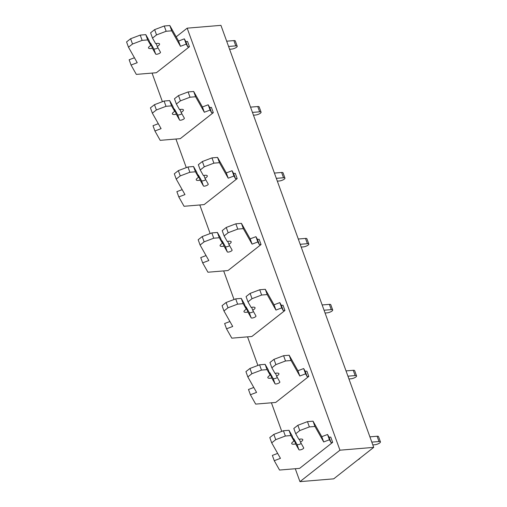 <?xml version="1.0" encoding="UTF-8"?>
<svg xmlns="http://www.w3.org/2000/svg" width="507" height="507" viewBox="0 0 507 507"><rect width="100%" height="100%" fill="white"/><g stroke="black" fill="none" stroke-linecap="round" stroke-linejoin="round"><path stroke-width="0.76" d="M299.96 481.65L339.95 450.191L373.71 447.377L333.72 478.836L299.96 481.65L295.283 468.734M281.765 431.387L271.416 402.792M257.892 365.446L247.543 336.851M234.025 299.504L223.676 270.909M210.152 233.562L199.802 204.967M186.284 167.621L175.929 139.026M162.411 101.679L152.062 73.084M339.95 450.191L187.178 28.164L220.938 25.35L373.71 447.377M176.183 36.821L187.178 28.164M253.785 387.462L248.487 389.471L250.401 394.75L255.674 404.104L275.738 402.431L305.372 379.122M229.918 321.52L224.62 323.529L226.528 328.809L231.807 338.163L251.871 336.49L281.499 313.18M206.045 255.579L200.747 257.588L202.654 262.867L207.933 272.221L227.998 270.548L257.632 247.239M182.178 189.637L176.88 191.646L178.787 196.925L184.066 206.279L204.131 204.606L233.759 181.297M158.304 123.702L153.006 125.711L154.914 130.983L160.193 140.338L180.258 138.665L209.892 115.355M134.437 57.76L129.139 59.769L131.047 65.042L136.326 74.396L156.384 72.723L186.018 49.413M329.239 445.064L299.612 468.373L279.547 470.046L274.268 460.692L272.36 455.413L277.659 453.404M332.662 442.37L330.754 437.091L329.087 437.23L331.001 442.51L332.662 442.37L328.378 445.742M299.396 439.214L300.448 442.11A5.881 1.755 160.1 0 0 302.787 439.626A5.881 1.755 160.1 0 0 298.877 439.322L295.727 433.738L299.764 430.563L309.371 426.919L314.942 426.45L323.688 441.958L329.455 439.772L327.547 434.493L329.087 437.23M329.455 439.772L331.001 442.51M323.688 441.958L321.78 436.679L327.547 434.493M314.942 426.45L313.034 421.178L321.78 436.679M309.371 426.919L307.464 421.64L313.034 421.178M299.764 430.563L297.856 425.284L307.464 421.64M295.727 433.738L293.813 428.466L297.856 425.284M274.268 460.692L280.447 458.347L271.701 442.845L275.738 439.664L285.352 436.026L290.923 435.557L289.009 430.285L292.159 435.868L294.066 441.141A5.881 1.755 160.1 0 0 291.728 443.625A5.881 1.755 160.1 0 0 295.644 443.929L298.902 449.709A2.573 0.767 160.1 0 0 301.627 449.494A2.573 0.767 160.1 0 0 303.718 447.922A2.573 0.767 160.1 0 0 303.706 447.884L300.448 442.11M295.644 443.929L293.73 438.656L296.988 444.43A2.573 0.767 160.1 0 0 298.712 444.525A2.573 0.767 160.1 0 0 301.215 443.467M293.211 438.764A5.881 1.755 160.1 0 0 293.73 438.656M290.923 435.557L294.066 441.141M285.352 436.026L283.438 430.747L289.009 430.285M275.738 439.664L273.831 434.391L283.438 430.747M271.701 442.845L269.794 437.566L273.831 434.391M357.898 459.811A3.676 1.096 160.1 0 0 360.04 458.132M369.895 436.844L377.107 436.242A3.676 1.096 160.1 0 1 378.52 436.597L380.434 441.87A3.676 1.096 160.1 0 1 378.723 443.555A3.676 1.096 160.1 0 1 374.939 444.728L372.816 444.899M380.434 441.87A3.676 1.096 160.1 0 0 379.014 441.515L371.808 442.117M308.795 376.428L306.881 371.156L305.22 371.289L307.128 376.568L308.795 376.428L304.511 379.8M275.529 373.272L276.575 376.169A5.881 1.755 160.1 0 0 278.913 373.684A5.881 1.755 160.1 0 0 275.003 373.38L271.853 367.797L275.897 364.622L285.504 360.978L291.075 360.509L299.821 376.017L305.588 373.83L303.674 368.557L305.22 371.289M305.588 373.83L307.128 376.568M299.821 376.017L297.907 370.737L303.674 368.557M291.075 360.509L289.167 355.236L297.907 370.737M285.504 360.978L283.597 355.699L289.167 355.236M275.897 364.622L273.983 359.343L283.597 355.699M271.853 367.797L269.946 362.524L273.983 359.343M250.401 394.75L256.574 392.405L247.828 376.904L251.871 373.729L261.479 370.085L267.05 369.616L265.142 364.343L268.292 369.926L270.199 375.199A5.881 1.755 160.1 0 0 267.861 377.683A5.881 1.755 160.1 0 0 271.771 377.988L275.028 383.767A2.573 0.767 160.1 0 0 277.754 383.558A2.573 0.767 160.1 0 0 279.851 381.98A2.573 0.767 160.1 0 0 279.832 381.942L276.575 376.169M271.771 377.988L269.863 372.715L273.121 378.488A2.573 0.767 160.1 0 0 274.838 378.583A2.573 0.767 160.1 0 0 277.342 377.525M269.337 372.822A5.881 1.755 160.1 0 0 269.863 372.715M267.05 369.616L270.199 375.199M261.479 370.085L259.571 364.806L265.142 364.343M251.871 373.729L249.964 368.45L259.571 364.806M247.828 376.904L245.92 371.631L249.964 368.45M346.028 370.902L353.24 370.3A3.676 1.096 160.1 0 1 354.653 370.655L356.56 375.928A3.676 1.096 160.1 0 1 354.849 377.614A3.676 1.096 160.1 0 1 351.066 378.786L348.943 378.963M356.56 375.928A3.676 1.096 160.1 0 0 355.147 375.573L347.935 376.175M284.921 310.487L283.014 305.214L281.347 305.347L283.261 310.626L284.921 310.487L280.637 313.858M251.656 307.331L252.708 310.227A5.881 1.755 160.1 0 0 255.046 307.743A5.881 1.755 160.1 0 0 251.136 307.438L247.986 301.855L252.023 298.68L261.631 295.036L267.202 294.573L275.947 310.075L281.715 307.888L279.807 302.616L281.347 305.347M281.715 307.888L283.261 310.626M275.947 310.075L274.04 304.796L279.807 302.616M267.202 294.573L265.294 289.294L274.04 304.796M261.631 295.036L259.723 289.757L265.294 289.294M252.023 298.68L250.116 293.401L259.723 289.757M247.986 301.855L246.072 296.582L250.116 293.401M226.528 328.809L232.707 326.464L223.961 310.962L227.998 307.787L237.612 304.143L243.183 303.674L241.269 298.401L244.418 303.985L246.326 309.257A5.881 1.755 160.1 0 0 243.987 311.742A5.881 1.755 160.1 0 0 247.904 312.046L251.161 317.826A2.573 0.767 160.1 0 0 253.887 317.616A2.573 0.767 160.1 0 0 255.978 316.038A2.573 0.767 160.1 0 0 255.965 316L252.708 310.227M247.904 312.046L245.99 306.773L249.248 312.546A2.573 0.767 160.1 0 0 250.971 312.642A2.573 0.767 160.1 0 0 253.475 311.583M245.464 306.881A5.881 1.755 160.1 0 0 245.99 306.773M243.183 303.674L246.326 309.257M237.612 304.143L235.698 298.864L241.269 298.401M227.998 307.787L226.09 302.508L235.698 298.864M223.961 310.962L222.053 305.689L226.09 302.508M322.154 304.961L329.366 304.358A3.676 1.096 160.1 0 1 330.779 304.713L332.693 309.986A3.676 1.096 160.1 0 1 330.982 311.672A3.676 1.096 160.1 0 1 327.192 312.844L325.076 313.022M332.693 309.986A3.676 1.096 160.1 0 0 331.274 309.631L324.068 310.233M261.054 244.545L259.14 239.272L257.48 239.412L259.388 244.685L261.054 244.545L256.764 247.917M227.789 241.389L228.834 244.285A5.881 1.755 160.1 0 0 231.173 241.801A5.881 1.755 160.1 0 0 227.263 241.497L224.113 235.913L228.156 232.738L237.764 229.094L243.335 228.632L252.08 244.133L257.841 241.947L255.934 236.674L257.48 239.412M257.841 241.947L259.388 244.685M252.08 244.133L250.166 238.854L255.934 236.674M243.335 228.632L241.421 223.353L250.166 238.854M237.764 229.094L235.856 223.821L241.421 223.353M228.156 232.738L226.242 227.459L235.856 223.821M224.113 235.913L222.205 230.641L226.242 227.459M202.654 262.867L208.833 260.522L200.088 245.02L204.131 241.845L213.739 238.201L219.309 237.739L217.402 232.46L220.551 238.043L222.459 243.316A5.881 1.755 160.1 0 0 220.12 245.8A5.881 1.755 160.1 0 0 224.031 246.104L227.288 251.884A2.573 0.767 160.1 0 0 230.013 251.675A2.573 0.767 160.1 0 0 232.111 250.097A2.573 0.767 160.1 0 0 232.092 250.059L228.834 244.285M224.031 246.104L222.123 240.831L225.381 246.605A2.573 0.767 160.1 0 0 227.098 246.7A2.573 0.767 160.1 0 0 229.601 245.642M221.597 240.939A5.881 1.755 160.1 0 0 222.123 240.831M219.309 237.739L222.459 243.316M213.739 238.201L211.831 232.922L217.402 232.46M204.131 241.845L202.217 236.566L211.831 232.922M200.088 245.02L198.18 239.748L202.217 236.566M298.287 239.019L305.499 238.417A3.676 1.096 160.1 0 1 306.912 238.772L308.82 244.044A3.676 1.096 160.1 0 1 307.109 245.73A3.676 1.096 160.1 0 1 303.325 246.903L301.202 247.08M308.82 244.044A3.676 1.096 160.1 0 0 307.407 243.69L300.195 244.292M237.181 178.603L235.273 173.331L233.607 173.47L235.521 178.743L237.181 178.603L232.897 181.975M203.915 175.447L204.967 178.344A5.881 1.755 160.1 0 0 207.306 175.859A5.881 1.755 160.1 0 0 203.389 175.555L200.246 169.972L204.283 166.797L213.891 163.153L219.461 162.69L228.207 178.191L233.974 176.005L232.067 170.732L233.607 173.47M233.974 176.005L235.521 178.743M228.207 178.191L226.299 172.919L232.067 170.732M219.461 162.69L217.554 157.411L226.299 172.919M213.891 163.153L211.983 157.88L217.554 157.411M204.283 166.797L202.375 161.518L211.983 157.88M200.246 169.972L198.332 164.699L202.375 161.518M178.787 196.925L184.966 194.58L176.221 179.079L180.258 175.904L189.872 172.26L195.436 171.797L193.528 166.518L196.678 172.101L198.586 177.374A5.881 1.755 160.1 0 0 196.247 179.858A5.881 1.755 160.1 0 0 200.157 180.162L203.421 185.942A2.573 0.767 160.1 0 0 206.146 185.733A2.573 0.767 160.1 0 0 208.238 184.155A2.573 0.767 160.1 0 0 208.225 184.117L204.967 178.344M200.157 180.162L198.25 174.89L201.507 180.663A2.573 0.767 160.1 0 0 203.231 180.758A2.573 0.767 160.1 0 0 205.734 179.7M197.724 174.997A5.881 1.755 160.1 0 0 198.25 174.89M195.436 171.797L198.586 177.374M189.872 172.26L187.958 166.98L193.528 166.518M180.258 175.904L178.35 170.625L187.958 166.987M176.221 179.079L174.307 173.806L178.35 170.625M274.414 173.077L281.626 172.475A3.676 1.096 160.1 0 1 283.039 172.83L284.947 178.103A3.676 1.096 160.1 0 1 283.236 179.789A3.676 1.096 160.1 0 1 279.452 180.961L277.335 181.138M284.947 178.103A3.676 1.096 160.1 0 0 283.533 177.748L276.328 178.35M213.308 112.662L211.4 107.389L209.74 107.528L211.647 112.801L213.308 112.662L209.023 116.033M180.048 109.506L181.094 112.402A5.881 1.755 160.1 0 0 183.433 109.918A5.881 1.755 160.1 0 0 179.522 109.613L176.373 104.03L180.41 100.855L190.024 97.211L195.594 96.748L204.34 112.25L210.101 110.063L208.193 104.791L209.74 107.528M210.101 110.063L211.647 112.801M204.34 112.25L202.426 106.977L208.193 104.791M195.594 96.748L193.68 91.469L202.426 106.977M190.024 97.211L188.11 91.938L193.68 91.469M180.41 100.855L178.502 95.576L188.11 91.938M176.373 104.03L174.465 98.757L178.502 95.576M154.914 130.983L161.093 128.639L152.347 113.137L156.39 109.962L165.998 106.318L171.569 105.855L169.661 100.576L172.805 106.159L174.719 111.432A5.881 1.755 160.1 0 0 172.38 113.923A5.881 1.755 160.1 0 0 176.29 114.221L179.548 120.001A2.573 0.767 160.1 0 0 182.273 119.791A2.573 0.767 160.1 0 0 184.371 118.213A2.573 0.767 160.1 0 0 184.352 118.175L181.094 112.402M176.29 114.221L174.383 108.948L177.64 114.721A2.573 0.767 160.1 0 0 179.358 114.816A2.573 0.767 160.1 0 0 181.861 113.758M173.857 109.056A5.881 1.755 160.1 0 0 174.383 108.948M171.569 105.855L174.719 111.432M165.998 106.318L164.091 101.045L169.661 100.576M156.39 109.962L154.477 104.683L164.091 101.045M152.347 113.137L150.44 107.864L154.477 104.683M250.547 107.135L257.752 106.533A3.676 1.096 160.1 0 1 259.172 106.888L261.08 112.161A3.676 1.096 160.1 0 1 259.369 113.847A3.676 1.096 160.1 0 1 255.585 115.019L253.462 115.197M261.08 112.161A3.676 1.096 160.1 0 0 259.666 111.806L252.454 112.408M189.441 46.72L187.533 41.447L185.866 41.587L187.774 46.859L189.441 46.72L185.156 50.092M156.175 43.564L157.227 46.46A5.881 1.755 160.1 0 0 159.566 43.976A5.881 1.755 160.1 0 0 155.649 43.672L152.506 38.088L156.543 34.913L166.15 31.269L171.721 30.807L180.467 46.308L186.234 44.122L184.32 38.849L185.866 41.587M186.234 44.122L187.774 46.859M180.467 46.308L178.559 41.035L184.32 38.849M171.721 30.807L169.813 25.527L178.559 41.035M166.15 31.269L164.243 25.996L169.813 25.527M156.543 34.913L154.635 29.634L164.243 25.996M152.506 38.088L150.592 32.816L154.635 29.634M131.047 65.042L137.226 62.697L128.48 47.195L132.517 44.02L142.125 40.376L147.695 39.914L145.788 34.634L148.938 40.218L150.845 45.497A5.881 1.755 160.1 0 0 148.507 47.981A5.881 1.755 160.1 0 0 152.417 48.279L155.681 54.059A2.573 0.767 160.1 0 0 158.399 53.85A2.573 0.767 160.1 0 0 160.497 52.272A2.573 0.767 160.1 0 0 160.485 52.24L157.227 46.46M155.681 54.059L153.767 48.78A2.573 0.767 160.1 0 0 155.491 48.875A2.573 0.767 160.1 0 0 157.988 47.816M152.417 48.279L150.509 43.006L153.767 48.786M149.983 43.114A5.881 1.755 160.1 0 0 150.509 43.006M147.695 39.914L150.845 45.497M142.125 40.376L140.217 35.103L145.788 34.634M132.517 44.02L130.61 38.741L140.217 35.103M128.48 47.195L126.566 41.923L130.61 38.741M226.673 41.194L233.885 40.592A3.676 1.096 160.1 0 1 235.299 40.947L237.206 46.219A3.676 1.096 160.1 0 1 235.495 47.905A3.676 1.096 160.1 0 1 231.712 49.078L229.595 49.255M237.206 46.219A3.676 1.096 160.1 0 0 235.793 45.864L228.581 46.467M296.988 444.43L298.902 449.709M377.107 436.242L379.014 441.515M273.121 378.488L275.028 383.767M353.24 370.3L355.147 375.573M249.248 312.546L251.161 317.826M329.366 304.358L331.274 309.631M225.381 246.605L227.288 251.884M305.499 238.417L307.407 243.69M201.507 180.663L203.421 185.942M281.626 172.475L283.533 177.748M177.64 114.721L179.548 120.001M257.752 106.533L259.666 111.806M233.885 40.592L235.793 45.864"/></g></svg>
